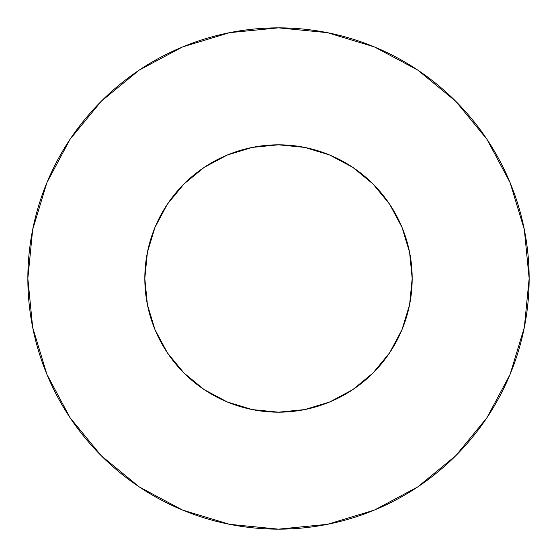 <?xml version="1.0" encoding="UTF-8"?>
<svg xmlns="http://www.w3.org/2000/svg" width="557" height="557" viewBox="0 0 557 557"><rect width="100%" height="100%" fill="white"/><g stroke="black" fill="none" stroke-linecap="round" stroke-linejoin="round"><path stroke-width="0.84" d="M144.82 278.5A133.68 133.68 0 0 1 278.5 144.82A133.68 133.68 0 0 1 412.18 278.5A133.68 133.68 0 0 1 278.5 412.18A133.68 133.68 0 0 1 144.82 278.5L147.389 304.582L154.999 329.66L167.351 352.769L183.977 373.023L204.231 389.649L227.34 402.001L252.418 409.611L278.5 412.18L304.582 409.611L329.66 402.001L352.769 389.649L373.023 373.023L389.649 352.769L402.001 329.66L409.611 304.582L412.18 278.5L409.611 252.418L402.001 227.34L389.649 204.231L373.023 183.977L352.769 167.351L329.66 154.999L304.582 147.389L278.5 144.82L252.418 147.389L227.34 154.999L204.231 167.351L183.977 183.977L167.351 204.231L154.999 227.34L147.389 252.418L144.82 278.5M27.85 278.5A250.65 250.65 0 0 1 278.5 27.85A250.65 250.65 0 0 1 529.15 278.5A250.65 250.65 0 0 1 278.5 529.15A250.65 250.65 0 0 1 27.85 278.5L32.668 327.398L46.927 374.422L70.091 417.757L101.263 455.737L139.243 486.909L182.578 510.073L229.602 524.332L278.5 529.15L327.398 524.332L374.422 510.073L417.757 486.909L455.737 455.737L486.909 417.757L510.073 374.422L524.332 327.398L529.15 278.5L524.332 229.602L510.073 182.578L486.909 139.243L455.737 101.263L417.757 70.091L374.422 46.927L327.398 32.668L278.5 27.85L229.602 32.668L182.578 46.927L139.243 70.091L101.263 101.263L70.091 139.243L46.927 182.578L32.668 229.602L27.85 278.5M486.909 139.243L455.737 101.263L417.82 70.14M139.243 70.091L101.263 101.263L70.14 139.18M70.091 417.757L101.263 455.737L139.18 486.86M417.757 486.909L455.737 455.737L486.86 417.82"/></g></svg>
